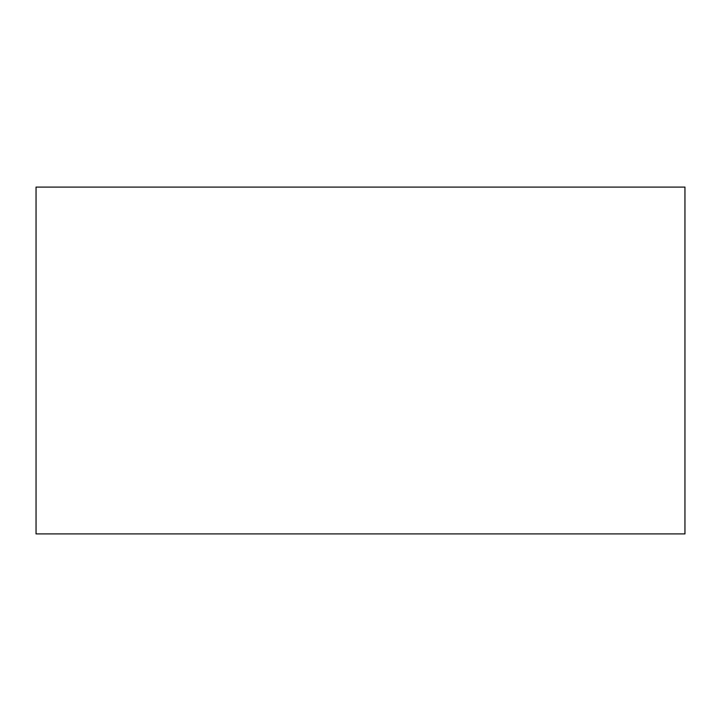 <?xml version="1.0" encoding="UTF-8"?>
<svg xmlns="http://www.w3.org/2000/svg" width="721" height="721" viewBox="0 0 721 721"><rect width="100%" height="100%" fill="white"/><g stroke="black" fill="none" stroke-linecap="round" stroke-linejoin="round"><path stroke-width="1.08" d="M684.95 533.91L36.05 533.91L684.95 533.91L684.95 187.09L36.05 187.09L684.95 187.09L684.95 533.91M36.05 187.09L36.05 533.91L36.05 187.09"/></g></svg>
